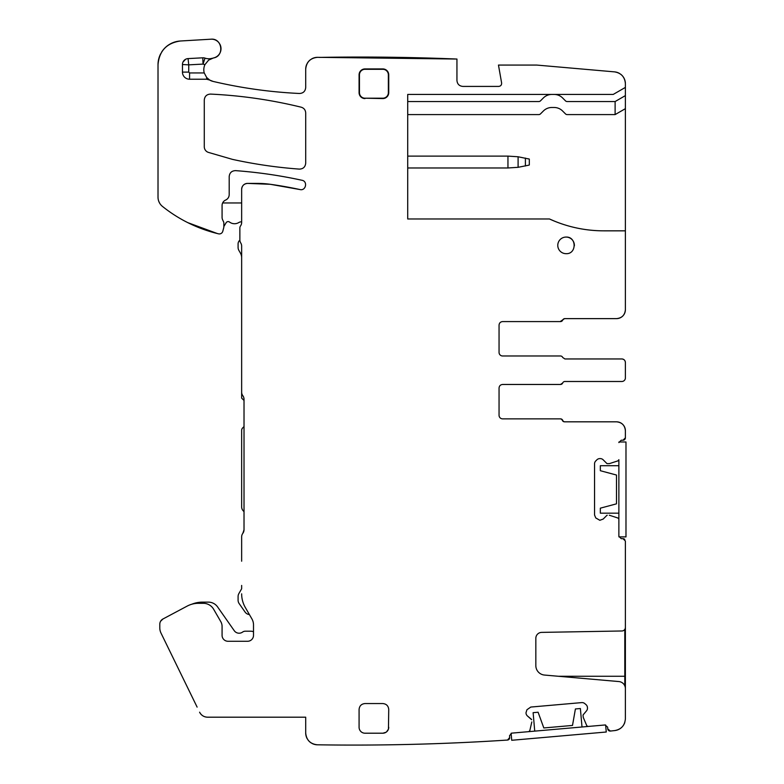 <?xml version="1.0" encoding="UTF-8"?>
<svg xmlns="http://www.w3.org/2000/svg" width="784" height="784" viewBox="0 0 784 784"><rect width="100%" height="100%" fill="white"/><g stroke="black" fill="none" stroke-linecap="round" stroke-linejoin="round"><path stroke-width="1.18" d="M558.463 676.269L624.799 676.269L624.799 685.804L624.799 629.385L624.799 676.269L625.387 676.269L625.387 627.053M624.799 539.47L624.799 539.47A2.372 2.372 0 0 0 623.015 538.667L625.387 541.038L625.387 627.425A3.557 3.557 0 0 1 621.898 630.983L541.656 632.384A5.929 5.929 0 0 0 535.835 638.313L535.835 665.596A9.486 9.486 0 0 0 544.488 675.053L618.89 681.561A7.115 7.115 0 0 1 625.387 688.646L625.387 718.771C624.858 725.376 621.34 729.306 614.842 730.561L610.344 731.06A2.372 2.372 0 0 1 607.767 728.904L607.62 727.131L605.042 724.975L528.739 731.648A1.186 1.186 0 0 0 529.514 731.266M624.799 722.476L624.799 722.476A11.858 11.858 0 0 1 624.152 724.053M623.711 724.847A11.858 11.858 0 0 1 614.842 730.561M509.688 737.489L507.532 740.057A2.372 2.372 0 0 0 509.688 737.489L509.531 735.715L511.687 733.138L528.739 731.648L529.788 730.737L531.817 721.946L529.788 730.737A1.186 1.186 0 0 1 529.523 731.256M531.444 719.33A0.598 0.598 0 0 1 531.65 719.732L527.485 716.008L531.444 719.33M526.025 713.195L526.025 713.195A4.155 4.155 0 0 0 527.485 716.008M583.061 715.233L583.237 717.262L583.061 715.233A0.598 0.598 0 0 1 583.198 714.802L586.51 710.853A4.155 4.155 0 0 0 587.471 707.815L587.432 707.403A4.155 4.155 0 0 0 585.962 704.581L584.746 703.562A4.155 4.155 0 0 0 581.718 702.601L530.778 707.06L526.936 709.745L525.986 712.783M586.804 725.749L588 726.464A1.186 1.186 0 0 1 586.804 725.759L583.276 717.438A0.598 0.598 0 0 1 583.237 717.262M606.826 515.411L607.247 515.245A0.598 0.598 0 0 0 606.826 515.411L603.18 519.067L599.829 520.282L595.762 517.94L594.546 515L594.546 463.873A4.155 4.155 0 0 1 595.762 460.943L596.889 459.816A4.155 4.155 0 0 1 599.829 458.601L600.24 458.601A4.155 4.155 0 0 1 603.18 459.816L606.826 463.462A0.598 0.598 0 0 0 607.247 463.638L609.286 463.638A0.598 0.598 0 0 0 609.462 463.609L618.047 460.825A1.186 1.186 0 0 0 618.87 459.698L618.87 519.184A1.186 1.186 0 0 0 618.057 518.057L618.87 519.184L618.87 536.295L621.242 538.667L623.015 538.667M609.462 515.274L609.286 515.245A0.598 0.598 0 0 1 609.462 515.274L618.047 518.057M625.387 437.844A2.372 2.372 0 0 1 623.015 440.216L621.242 440.216L618.87 442.588M616.606 421.821A8.898 8.898 0 0 1 625.387 430.72L625.387 437.835L623.015 440.216M564.549 381.494L564.892 381.494A2.372 2.372 0 0 0 562.696 382.974A2.372 2.372 0 0 1 560.501 384.464L502.613 384.464C500.457 384.67 499.271 385.855 499.055 388.021L499.055 415.304A3.557 3.557 0 0 0 502.613 418.862L560.148 418.862A2.372 2.372 0 0 1 562.344 420.342A2.372 2.372 0 0 0 564.549 421.821L616.489 421.821C621.898 422.351 624.868 425.32 625.387 430.72L625.387 437.835M625.387 366.598L625.387 373.85M562.344 320.107L564.549 318.627L616.489 318.627L564.892 318.627A2.372 2.372 0 0 0 562.696 320.107A2.372 2.372 0 0 1 560.491 321.587L502.613 321.587L560.148 321.587L562.344 320.107A2.372 2.372 0 0 1 560.148 321.587L502.613 321.587C500.457 321.793 499.271 322.988 499.055 325.144L499.055 352.428A3.557 3.557 0 0 0 502.613 355.985L560.491 355.985A2.372 2.372 0 0 1 562.696 357.475L564.892 358.954L621.83 358.954A3.557 3.557 0 0 1 625.211 361.404M625.22 361.424A3.557 3.557 0 0 1 625.387 362.502L625.387 377.937A3.557 3.557 0 0 1 621.83 381.494L564.892 381.494M625.387 309.827A8.898 8.898 0 0 1 616.489 318.627L564.549 318.627M407.719 101.548L538.794 101.548A2.372 2.372 0 0 0 540.47 100.852L543.41 97.912A11.858 11.858 0 0 1 551.799 94.443L554.17 94.443A11.858 11.858 0 0 1 562.559 97.912L565.489 100.852A2.372 2.372 0 0 0 567.175 101.548L615.117 101.548L615.117 114.591L625.387 108.662L625.387 309.729C624.868 315.129 621.898 318.098 616.489 318.627M311.63 58.918A11.858 11.858 0 0 1 317.569 57.33L456.945 59.035L456.945 80.487C457.297 84.094 459.277 86.073 462.874 86.416L498.693 86.416C500.741 86.162 501.711 84.995 501.613 82.937L498.467 65.072L536.775 65.072L614.558 71.873C621.212 73.02 624.828 76.959 625.387 83.692L625.387 95.609L615.117 101.548M625.387 108.662L625.387 95.609M558.198 222.597L556.669 222.019L558.198 222.597M625.387 309.729L625.387 230.839L603.827 230.839A130.487 130.487 0 0 1 549.476 218.981L555.052 221.382M407.719 218.981L407.719 94.433L407.719 218.981L549.476 218.981C566.744 226.841 584.854 230.79 603.827 230.839A130.487 130.487 0 0 1 577.945 228.252M536.775 65.072L614.558 71.873A11.858 11.858 0 0 1 619.419 73.392M620.644 74.206A11.858 11.858 0 0 1 625.367 82.957M319.225 57.408A2354.695 2354.695 0 0 1 455.328 58.976M204.242 72.941A11.995 11.995 0 0 1 204.947 64.621A18.15 18.15 0 0 1 203.046 64.092L202.782 57.81A5.929 5.929 0 0 1 205.016 58.124L203.046 64.092L188.738 64.856L188.738 72.108L189.571 72.941L204.242 72.941L206.672 77.508L209.691 80.056A11.995 11.995 0 0 0 213.062 81.409C241.501 88.092 270.313 92.11 299.498 93.482C303.241 93.267 305.309 91.287 305.701 87.563L305.701 69.198A11.858 11.858 0 0 1 306.926 63.945M307.289 63.269A11.858 11.858 0 0 1 310.346 59.78M204.947 64.621L208.632 60.103L213.405 57.977A9.486 9.486 0 0 0 219.922 44.267M202.782 57.81L188.072 58.594A5.929 5.929 0 0 0 182.456 64.513L188.738 64.856L188.072 58.594A5.929 5.929 0 0 0 182.456 64.513L182.456 72.108A7.115 7.115 0 0 0 189.571 79.223L206.672 79.223A5.929 5.929 0 0 1 209.691 80.056L213.062 81.409M158.015 135.475L158.015 64.69C159.23 50.921 166.678 43.032 180.349 41.003L210.955 39.2A9.486 9.486 0 0 1 219.5 43.541M241.648 221.852A4.743 4.743 0 0 0 238.836 222.529A8.301 8.301 0 0 1 229.555 222.068A2.372 2.372 0 0 0 226.262 222.509L223.852 226.517L223.852 223.107L223.852 226.517A5.929 5.929 0 0 1 223.646 228.046L222.783 231.29A3.557 3.557 0 0 1 218.52 233.828A142.345 142.345 0 0 1 162.455 206.408A11.858 11.858 0 0 1 158.015 197.156L158.015 64.69A23.726 23.726 0 0 1 160.671 53.782M161.602 52.146A23.726 23.726 0 0 1 169.501 44.365M169.952 44.1A23.726 23.726 0 0 1 180.095 41.023M229.193 193.413L229.193 194.608A5.929 5.929 0 0 1 225.635 200.047A5.929 5.929 0 0 0 222.078 205.486L222.078 217.325A5.929 5.929 0 0 0 222.627 219.824L223.577 221.852A2.969 2.969 0 0 1 223.852 223.107M229.193 194.608L229.193 176.557C229.604 172.754 231.731 170.785 235.553 170.638A474.487 474.487 0 0 1 301.967 180.271C308.004 181.29 305.868 191.12 299.958 189.552A406.279 406.279 0 0 0 270.304 184.299L299.958 189.552M257.24 183.397A94.893 94.893 0 0 1 270.304 184.299L247.577 183.397L257.24 183.397M244.02 529.768L242.834 533.326A5.929 5.929 0 0 0 244.02 529.768L244.02 399.291A5.929 5.929 0 0 0 242.834 395.724A5.929 5.929 0 0 1 241.648 392.167L241.648 246.107A5.929 5.929 0 0 0 240.757 242.981A5.929 5.929 0 0 1 239.865 239.855L239.865 227.997A3.557 3.557 0 0 1 240.531 225.919A5.929 5.929 0 0 0 241.648 222.46L241.648 189.326A5.929 5.929 0 0 1 242.609 186.082M242.893 185.681A5.929 5.929 0 0 1 247.558 183.397M242.834 533.326A5.929 5.929 0 0 0 241.648 536.893L241.648 561.207M241.648 593.831A27.283 27.283 0 0 0 245.304 607.473L251.919 618.929A11.858 11.858 0 0 1 253.506 624.868L253.506 635.344A5.929 5.929 0 0 1 247.577 641.273L228.007 641.273A5.929 5.929 0 0 1 222.078 635.344L222.078 626.406A9.486 9.486 0 0 0 220.804 621.663L213.64 609.246A11.858 11.858 0 0 0 203.36 603.317L198.332 603.317L203.36 603.317M198.332 603.317A23.726 23.726 0 0 0 187.19 606.091L162.945 618.988A5.929 5.929 0 0 0 159.799 624.231L159.799 627.866A11.858 11.858 0 0 0 160.994 633.06L197.117 707.109M307.259 738.822A11.858 11.858 0 0 1 305.701 732.942L305.701 717.193L207.593 717.193A8.898 8.898 0 0 1 202.292 715.439M201.733 714.998A8.898 8.898 0 0 1 199.597 712.195C201.312 715.39 203.977 717.056 207.593 717.193L305.701 717.193L305.701 732.942C306.377 740.057 310.268 744.016 317.383 744.8A11.858 11.858 0 0 1 312.199 743.516M311.532 743.154A11.858 11.858 0 0 1 308.112 740.096M507.532 740.057A2354.695 2354.695 0 0 1 317.383 744.8C380.828 745.78 444.214 744.192 507.532 740.057M566.077 253.673A8.301 8.301 0 0 0 566.117 253.673C576.789 254.183 576.789 236.562 566.077 237.072A8.301 8.301 0 0 0 557.777 245.372A8.301 8.301 0 0 0 566.077 253.673M574.368 245.843A8.301 8.301 0 0 0 566.077 237.072M160.593 621.261L162.945 618.988L187.19 606.091L162.945 618.988M249.39 614.558A5.929 5.929 0 0 1 245.088 612.059L239.159 603.582A5.929 5.929 0 0 1 238.091 600.181L238.091 596.526A5.929 5.929 0 0 1 238.885 593.557L241.648 588.774L241.648 585.432M187.778 222.636L217.384 233.554M159.642 203.144L158.789 201.361M560.148 418.862L560.491 418.862A2.372 2.372 0 0 1 562.696 420.342A2.372 2.372 0 0 0 564.892 421.821L564.549 421.821M615.117 114.591L567.175 114.591A2.372 2.372 0 0 1 565.489 113.896L562.559 110.965A11.858 11.858 0 0 0 554.17 107.486L551.799 107.486A11.858 11.858 0 0 0 543.41 110.965L540.47 113.896A2.372 2.372 0 0 1 538.794 114.591L407.719 114.591M365.011 98.206A5.557 5.557 0 0 1 359.454 92.649L359.454 74.852A5.557 5.557 0 0 1 365.011 69.296L382.808 69.296A5.557 5.557 0 0 1 388.364 74.852L388.364 92.649A5.557 5.557 0 0 1 382.808 98.206L365.011 98.206L382.808 98.578A5.929 5.929 0 0 0 388.737 92.649L388.737 74.852A5.929 5.929 0 0 0 382.808 68.923L365.011 68.923A5.929 5.929 0 0 0 359.082 74.852L359.082 92.649A5.929 5.929 0 0 0 365.011 98.578M382.925 733.207L386.051 732.246M386.561 731.874L388.413 729.218M388.452 729.091L388.737 709.481C388.384 705.884 386.404 703.905 382.808 703.552L365.011 703.552C361.404 703.905 359.435 705.884 359.082 709.481L359.082 727.278A5.929 5.929 0 0 0 365.011 733.207L382.808 733.207A5.929 5.929 0 0 0 388.737 727.278M222.636 202.968L241.648 202.968M239.875 240.178A4.743 4.743 0 0 0 238.091 243.893L238.091 247.45A5.929 5.929 0 0 0 238.885 250.419L240.374 252.997A9.486 9.486 0 0 1 241.648 257.75M244.02 400.477L241.648 398.105L241.648 365.168M244.02 426.574L242.687 427.897A3.557 3.557 0 0 0 241.648 430.416L241.648 506.817A5.929 5.929 0 0 0 243.383 511.001L244.02 511.638M253.506 631.708A8.898 8.898 0 0 0 250.547 631.198L245.343 631.198A4.743 4.743 0 0 0 242.57 632.09A5.929 5.929 0 0 1 234.24 630.679L217.609 606.934A11.27 11.27 0 0 0 208.387 602.132L202.497 602.132A28.469 28.469 0 0 0 191.668 604.278M625.387 691.694L625.387 676.269M585.962 704.581L584.746 703.562M588 726.464L605.042 724.975M610.344 731.06L607.767 728.904M544.488 675.053L618.89 681.561M607.247 463.638L609.286 463.638M618.87 459.698L618.047 460.825L609.462 463.609M502.613 384.464L560.491 384.464L562.696 382.974M621.83 358.954C623.995 359.17 625.181 360.356 625.387 362.512M502.613 355.985L560.491 355.985M625.387 87.406L613.215 94.433L407.719 94.433M305.701 69.198C306.407 61.995 310.356 58.036 317.569 57.33M189.571 72.941L189.571 79.223L206.672 79.223L209.691 80.056M205.016 58.124A11.858 11.858 0 0 0 212.317 58.251M180.349 41.003L210.955 39.2C222.293 37.926 224.704 56.291 213.405 57.977M222.627 219.824L223.577 221.852M235.553 170.638C257.916 172.284 280.055 175.498 301.967 180.271M241.648 222.46L241.648 189.326C241.991 185.72 243.971 183.75 247.577 183.397M220.804 621.663L213.64 609.246M232.476 159.377L208.524 152.429A5.929 5.929 0 0 1 204.281 146.735L204.281 100.019C204.673 96.285 206.741 94.315 210.484 94.09C241.139 95.53 271.372 99.901 301.183 107.192C304.006 108.074 305.515 109.995 305.701 112.955L305.701 163.19C305.29 167.002 303.163 168.972 299.341 169.109C276.821 167.453 254.526 164.209 232.476 159.377M407.719 156.114L507.954 156.114L507.954 167.972L407.719 167.972M528.171 158.77L529.308 159.074L529.308 165.003L529.308 159.074L518.097 156.771L507.954 156.114M529.308 165.003L528.23 165.297M528.171 165.306L518.097 167.315L507.954 167.972M582.002 726.993L580.385 708.53L575.407 708.961L572.506 725.435L543.812 727.954L538.098 712.235L533.12 712.666L534.737 731.129M511.109 733.265L511.717 740.282L606.257 732.011L605.64 724.994M618.87 465.716L600.338 465.716L600.338 470.714L616.489 475.035L616.489 503.838L600.338 508.169L600.338 513.167L618.87 513.167M618.939 536.893L625.985 536.893L625.985 441.99L618.939 441.99M206.672 79.223L206.672 77.508M188.738 72.108L182.456 72.108M525.407 158.084L525.407 166.002M518.097 167.315L518.097 156.771M185.651 59.251L182.976 62.073"/></g></svg>
